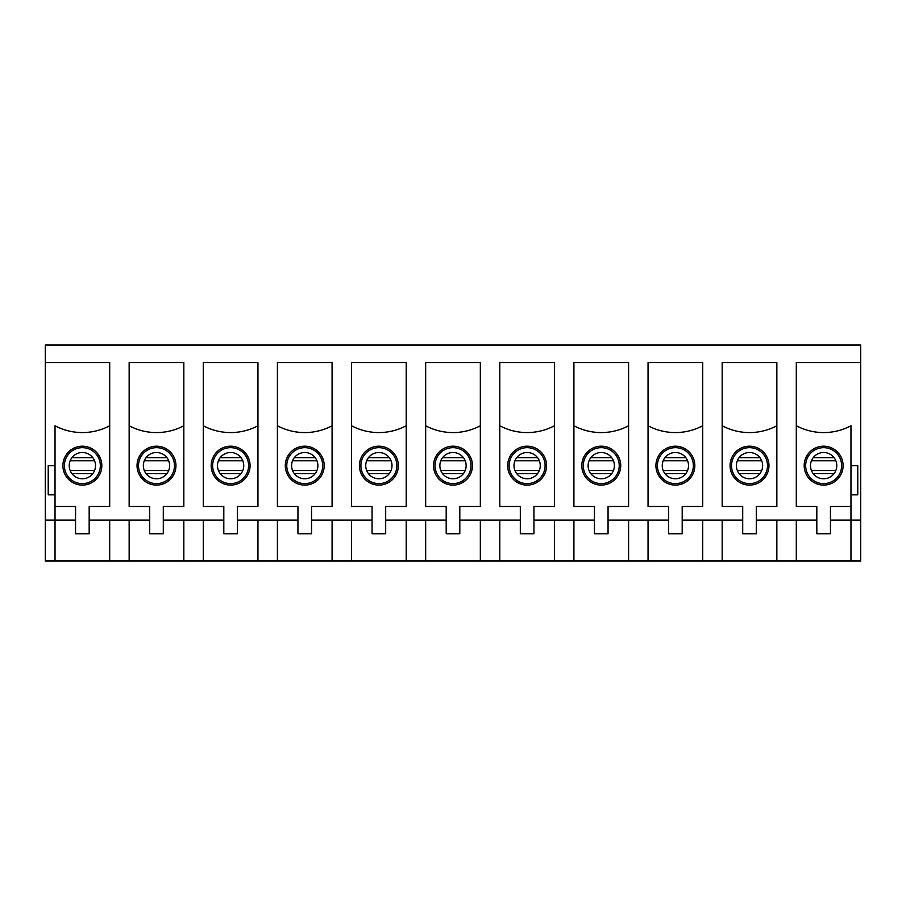 <?xml version="1.0" encoding="UTF-8"?>
<svg xmlns="http://www.w3.org/2000/svg" width="906" height="906" viewBox="0 0 906 906"><rect width="100%" height="100%" fill="white"/><g stroke="black" fill="none" stroke-linecap="round" stroke-linejoin="round"><path stroke-width="1.36" d="M70.498 460.022L70.498 460.78L94.564 460.78M94.564 470.508L70.498 470.508L70.498 471.267M811.765 460.022L811.765 460.78L835.83 460.78M835.83 470.508L811.765 470.508L811.765 471.267M737.643 460.022L737.643 460.78L761.708 460.78M761.708 470.508L737.643 470.508L737.643 471.267M663.509 460.022L663.509 460.78L687.586 460.78M687.586 470.508L663.509 470.508L663.509 471.267M589.387 460.022L589.387 460.78L613.453 460.78M613.453 470.508L589.387 470.508L589.387 471.267M515.254 460.022L515.254 460.78L539.33 460.78M539.33 470.508L515.254 470.508L515.254 471.267M441.131 460.022L441.131 460.78L465.197 460.78M465.197 470.508L441.131 470.508L441.131 471.267M367.009 460.022L367.009 460.78L391.075 460.78M391.075 470.508L367.009 470.508L367.009 471.267M292.876 460.022L292.876 460.78L316.941 460.78M316.941 470.508L292.876 470.508L292.876 471.267M218.754 460.022L218.754 460.78L242.819 460.78M242.819 470.508L218.754 470.508L218.754 471.267M144.62 460.022L144.62 460.78L168.686 460.78M168.686 470.508L144.62 470.508L144.62 471.267M109.694 520.123L109.694 560.984L860.7 560.984L860.7 520.123L850.972 520.123L850.972 560.984M109.694 560.984L45.3 560.984L45.3 345.016L860.7 345.016L860.7 520.123M174.473 465.65A17.973 17.973 0 0 1 156.489 483.623A17.973 17.973 0 0 1 138.516 465.65A17.973 17.973 0 0 1 156.489 447.666A17.973 17.973 0 0 1 174.473 465.65M175.945 465.65A19.456 19.456 0 0 1 146.761 482.49A19.456 19.456 0 0 1 146.761 448.798A19.456 19.456 0 0 1 175.945 465.65M129.15 520.123L129.15 560.984M75.549 520.123L55.028 520.123L55.028 560.984M89.173 520.123L149.683 520.123M163.295 520.123L223.805 520.123M237.429 520.123L297.938 520.123M311.551 520.123L372.06 520.123M385.684 520.123L446.194 520.123M459.806 520.123L520.316 520.123M533.94 520.123L594.449 520.123M608.062 520.123L668.571 520.123M682.195 520.123L742.705 520.123M756.317 520.123L816.827 520.123M830.451 520.123L850.972 520.123L850.972 425.763A58.267 58.267 0 0 1 796.306 425.763L796.306 362.525L860.7 362.525M129.15 506.499L149.683 506.499L129.15 506.499L129.15 362.525L183.827 362.525L183.827 425.763A58.267 58.267 0 0 1 129.15 425.763M149.683 506.499L149.683 533.747L163.295 533.747L163.295 506.499L183.827 506.499L183.827 425.763M277.406 506.499L297.938 506.499L277.406 506.499L277.406 362.525L332.083 362.525L332.083 425.763A58.267 58.267 0 0 1 277.406 425.763M297.938 506.499L297.938 533.747L311.551 533.747L311.551 506.499L332.083 506.499L332.083 425.763M425.661 506.499L446.194 506.499L425.661 506.499L425.661 362.525L480.339 362.525L480.339 425.763A58.267 58.267 0 0 1 425.661 425.763M446.194 506.499L446.194 533.747L459.806 533.747L459.806 506.499L480.339 506.499L480.339 425.763M573.917 506.499L594.449 506.499L573.917 506.499L573.917 362.525L628.594 362.525L628.594 425.763A58.267 58.267 0 0 1 573.917 425.763M594.449 506.499L594.449 533.747L608.062 533.747L608.062 506.499L628.594 506.499L628.594 425.763M722.173 506.499L742.705 506.499L722.173 506.499L722.173 362.525L776.85 362.525L776.85 425.763A58.267 58.267 0 0 1 722.173 425.763M742.705 506.499L742.705 533.747L756.317 533.747L756.317 506.499L776.85 506.499L776.85 425.763M648.05 506.499L668.571 506.499L648.05 506.499L648.05 362.525L702.716 362.525L702.716 425.763A58.267 58.267 0 0 1 648.05 425.763M668.571 506.499L668.571 533.747L682.195 533.747L682.195 506.499L702.716 506.499L702.716 425.763M499.795 506.499L520.316 506.499L499.795 506.499L499.795 362.525L554.461 362.525L554.461 425.763A58.267 58.267 0 0 1 499.795 425.763M520.316 506.499L520.316 533.747L533.94 533.747L533.94 506.499L554.461 506.499L554.461 425.763M351.539 506.499L372.06 506.499L351.539 506.499L351.539 362.525L406.205 362.525L406.205 425.763A58.267 58.267 0 0 1 351.539 425.763M372.06 506.499L372.06 533.747L385.684 533.747L385.684 506.499L406.205 506.499L406.205 425.763M203.284 506.499L223.805 506.499L203.284 506.499L203.284 362.525L257.95 362.525L257.95 425.763A58.267 58.267 0 0 1 203.284 425.763M223.805 506.499L223.805 533.747L237.429 533.747L237.429 506.499L257.95 506.499L257.95 425.763M75.549 506.499L75.549 533.747L89.173 533.747L89.173 506.499L109.694 506.499L109.694 425.763A58.267 58.267 0 0 1 55.028 425.763L55.028 506.499L75.549 506.499L55.028 506.499L55.028 520.123L45.3 520.123M796.306 506.499L816.827 506.499L796.306 506.499L796.306 425.763M830.451 506.499L850.972 506.499L830.451 506.499L830.451 533.747L816.827 533.747L816.827 506.499M850.972 465.65L857.778 465.65L857.778 494.835L850.972 494.835M109.694 425.763L109.694 362.525L45.3 362.525M841.617 465.65A17.973 17.973 0 0 1 823.633 483.623A17.973 17.973 0 0 1 805.661 465.65A17.973 17.973 0 0 1 823.633 447.666A17.973 17.973 0 0 1 841.617 465.65M843.09 465.65A19.456 19.456 0 0 1 813.905 482.49A19.456 19.456 0 0 1 813.905 448.798A19.456 19.456 0 0 1 843.09 465.65M836.77 465.65A13.137 13.137 0 0 1 817.065 477.02A13.137 13.137 0 0 1 817.065 454.268A13.137 13.137 0 0 1 836.77 465.65M796.306 520.123L796.306 560.984M169.626 465.65A13.137 13.137 0 0 1 149.92 477.02A13.137 13.137 0 0 1 149.92 454.268A13.137 13.137 0 0 1 169.626 465.65M163.295 506.499L183.827 506.499M203.284 520.123L203.284 560.984M183.827 520.123L183.827 560.984M248.595 465.65A17.973 17.973 0 0 1 230.622 483.623A17.973 17.973 0 0 1 212.638 465.65A17.973 17.973 0 0 1 230.622 447.666A17.973 17.973 0 0 1 248.595 465.65M250.079 465.65A19.456 19.456 0 0 1 220.894 482.49A19.456 19.456 0 0 1 220.894 448.798A19.456 19.456 0 0 1 250.079 465.65M243.748 465.65A13.137 13.137 0 0 1 224.054 477.02A13.137 13.137 0 0 1 224.054 454.268A13.137 13.137 0 0 1 243.748 465.65M237.429 506.499L257.95 506.499M257.95 520.123L257.95 560.984M277.406 520.123L277.406 560.984M322.729 465.65A17.973 17.973 0 0 1 304.744 483.623A17.973 17.973 0 0 1 286.772 465.65A17.973 17.973 0 0 1 304.744 447.666A17.973 17.973 0 0 1 322.729 465.65M324.201 465.65A19.456 19.456 0 0 1 295.016 482.49A19.456 19.456 0 0 1 295.016 448.798A19.456 19.456 0 0 1 324.201 465.65M317.881 465.65A13.137 13.137 0 0 1 298.176 477.02A13.137 13.137 0 0 1 298.176 454.268A13.137 13.137 0 0 1 317.881 465.65M311.551 506.499L332.083 506.499M332.083 520.123L332.083 560.984M351.539 520.123L351.539 560.984M396.851 465.65A17.973 17.973 0 0 1 378.878 483.623A17.973 17.973 0 0 1 360.894 465.65A17.973 17.973 0 0 1 378.878 447.666A17.973 17.973 0 0 1 396.851 465.65M398.334 465.65A19.456 19.456 0 0 1 369.15 482.49A19.456 19.456 0 0 1 369.15 448.798A19.456 19.456 0 0 1 398.334 465.65M392.004 465.65A13.137 13.137 0 0 1 372.309 477.02A13.137 13.137 0 0 1 372.309 454.268A13.137 13.137 0 0 1 392.004 465.65M385.684 506.499L406.205 506.499M406.205 520.123L406.205 560.984M425.661 520.123L425.661 560.984M470.973 465.65A17.973 17.973 0 0 1 453 483.623A17.973 17.973 0 0 1 435.027 465.65A17.973 17.973 0 0 1 453 447.666A17.973 17.973 0 0 1 470.973 465.65M472.456 465.65A19.456 19.456 0 0 1 443.272 482.49A19.456 19.456 0 0 1 443.272 448.798A19.456 19.456 0 0 1 472.456 465.65M466.137 465.65A13.137 13.137 0 0 1 446.432 477.02A13.137 13.137 0 0 1 446.432 454.268A13.137 13.137 0 0 1 466.137 465.65M459.806 506.499L480.339 506.499M480.339 520.123L480.339 560.984M499.795 520.123L499.795 560.984M545.106 465.65A17.973 17.973 0 0 1 527.122 483.623A17.973 17.973 0 0 1 509.149 465.65A17.973 17.973 0 0 1 527.122 447.666A17.973 17.973 0 0 1 545.106 465.65M546.578 465.65A19.456 19.456 0 0 1 517.394 482.49A19.456 19.456 0 0 1 517.394 448.798A19.456 19.456 0 0 1 546.578 465.65M540.259 465.65A13.137 13.137 0 0 1 520.565 477.02A13.137 13.137 0 0 1 520.565 454.268A13.137 13.137 0 0 1 540.259 465.65M533.94 506.499L554.461 506.499M554.461 520.123L554.461 560.984M573.917 520.123L573.917 560.984M619.228 465.65A17.973 17.973 0 0 1 601.256 483.623A17.973 17.973 0 0 1 583.271 465.65A17.973 17.973 0 0 1 601.256 447.666A17.973 17.973 0 0 1 619.228 465.65M620.712 465.65A19.456 19.456 0 0 1 591.527 482.49A19.456 19.456 0 0 1 591.527 448.798A19.456 19.456 0 0 1 620.712 465.65M614.393 465.65A13.137 13.137 0 0 1 594.687 477.02A13.137 13.137 0 0 1 594.687 454.268A13.137 13.137 0 0 1 614.393 465.65M608.062 506.499L628.594 506.499M628.594 520.123L628.594 560.984M648.05 520.123L648.05 560.984M693.362 465.65A17.973 17.973 0 0 1 675.378 483.623A17.973 17.973 0 0 1 657.405 465.65A17.973 17.973 0 0 1 675.378 447.666A17.973 17.973 0 0 1 693.362 465.65M694.834 465.65A19.456 19.456 0 0 1 665.65 482.49A19.456 19.456 0 0 1 665.65 448.798A19.456 19.456 0 0 1 694.834 465.65M688.515 465.65A13.137 13.137 0 0 1 668.821 477.02A13.137 13.137 0 0 1 668.821 454.268A13.137 13.137 0 0 1 688.515 465.65M682.195 506.499L702.716 506.499M702.716 520.123L702.716 560.984M722.173 520.123L722.173 560.984M767.484 465.65A17.973 17.973 0 0 1 749.511 483.623A17.973 17.973 0 0 1 731.527 465.65A17.973 17.973 0 0 1 749.511 447.666A17.973 17.973 0 0 1 767.484 465.65M768.968 465.65A19.456 19.456 0 0 1 739.783 482.49A19.456 19.456 0 0 1 739.783 448.798A19.456 19.456 0 0 1 768.968 465.65M762.637 465.65A13.137 13.137 0 0 1 742.943 477.02A13.137 13.137 0 0 1 742.943 454.268A13.137 13.137 0 0 1 762.637 465.65M756.317 506.499L776.85 506.499M776.85 520.123L776.85 560.984M55.028 494.835L48.222 494.835L48.222 465.65L55.028 465.65M64.383 465.65A17.973 17.973 0 0 1 91.347 450.078A17.973 17.973 0 0 1 91.347 481.211A17.973 17.973 0 0 1 64.383 465.65M62.91 465.65A19.456 19.456 0 0 1 92.095 448.798A19.456 19.456 0 0 1 92.095 482.49A19.456 19.456 0 0 1 62.91 465.65M69.23 465.65A13.137 13.137 0 0 1 88.935 454.268A13.137 13.137 0 0 1 88.935 477.02A13.137 13.137 0 0 1 69.23 465.65M89.173 506.499L109.694 506.499M92.808 457.677L71.925 457.677M92.808 473.612L71.925 473.612M834.075 457.677L813.192 457.677M834.075 473.612L813.192 473.612M759.953 457.677L739.07 457.677M759.953 473.612L739.07 473.612M685.819 457.677L664.936 457.677M685.819 473.612L664.936 473.612M611.697 457.677L590.814 457.677M611.697 473.612L590.814 473.612M537.564 457.677L516.692 457.677M537.564 473.612L516.692 473.612M463.442 457.677L442.558 457.677M463.442 473.612L442.558 473.612M389.308 457.677L368.436 457.677M389.308 473.612L368.436 473.612M315.186 457.677L294.303 457.677M315.186 473.612L294.303 473.612M241.064 457.677L220.181 457.677M241.064 473.612L220.181 473.612M166.931 457.677L146.047 457.677M166.931 473.612L146.047 473.612"/></g></svg>
